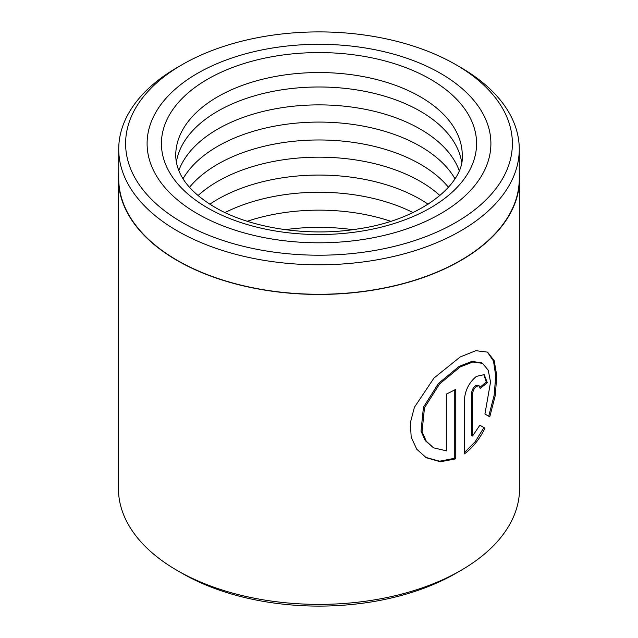 <?xml version="1.0" encoding="UTF-8"?>
<svg xmlns="http://www.w3.org/2000/svg" width="638" height="638" viewBox="0 0 638 638"><rect width="100%" height="100%" fill="white"/><g stroke="black" fill="none" stroke-linecap="round" stroke-linejoin="round"><path stroke-width="0.96" d="M182.253 64.605L177.388 67.413A200.268 115.622 0 0 0 118.732 149.164L118.732 178.64A200.268 115.622 0 0 0 177.388 260.4A200.268 115.622 0 0 0 395.64 285.465A200.268 115.622 0 0 0 519.268 178.64L519.268 149.164A200.268 115.622 0 0 0 460.612 67.413L455.747 64.605A193.386 111.65 0 0 0 182.253 64.605A193.386 111.65 0 0 0 182.253 222.502A193.386 111.65 0 0 0 455.747 222.502A193.386 111.65 0 0 0 455.747 64.605L460.612 67.413M118.732 149.164A200.268 115.622 0 0 0 177.388 230.924A200.268 115.622 0 0 0 395.64 255.99A200.268 115.622 0 0 0 519.268 149.164M433.529 447.82L425.259 440.635L421.008 431.129L423.457 407.172L438.545 383.374L459.161 366.356L471.841 361.435L481.554 362.775L482.583 363.365L472.854 362.017L460.173 366.938L439.566 383.972L424.493 407.77L422.053 431.711L426.288 441.225L433.529 447.82L446.576 450.875L446.576 393.981A200.555 115.789 0 0 0 455.771 389.324L455.771 458.85L440.332 461.776L426.192 457.677L416.774 449.24L411.191 437.213L410.354 422.763L414.413 407.291L434 378.023L460.173 356.977L475.852 350.701L487.512 352.112L494.187 360.63L496.771 375.615L495.311 395.345L489.753 416.845L484.928 414.054L490.542 382.05L488.245 370.255L482.583 363.365M425.666 457.366L439.606 461.194L454.758 458.259L455.771 458.85M472.591 435.993L471.57 435.403L471.57 393.455C471.825 390.265 473.117 387.689 475.438 385.727L478.093 385.192L479.122 385.783L476.458 386.317C474.138 388.271 472.846 390.855 472.591 394.045L472.591 435.993L479.856 425.227L484.96 428.17C479.648 439.04 472.806 447.605 464.44 453.889L464.44 399.308C465.333 389.818 469.345 382.162 476.458 376.348L484.234 374.642L487.272 382.585A200.555 115.789 180 0 1 480.199 388.47L479.122 385.783M460.811 570.476L455.747 573.395A193.386 111.65 180 0 1 182.253 573.395L177.189 570.476A200.555 115.789 0 0 0 460.811 570.476A200.555 115.789 0 0 0 519.555 488.596L519.555 178.64A200.555 115.789 0 0 0 519.268 172.451M440.555 73.378A171.901 99.249 0 0 0 253.214 51.861A171.901 99.249 0 0 0 147.099 143.55A171.901 99.249 0 0 0 197.445 213.73A171.901 99.249 0 0 0 384.786 235.247A171.901 99.249 0 0 0 490.901 143.55A171.901 99.249 0 0 0 440.555 73.378A171.901 99.249 0 0 0 253.214 51.861A171.901 99.249 0 0 0 147.099 143.55A171.901 99.249 0 0 0 197.445 213.73A171.901 99.249 0 0 0 384.786 235.247A171.901 99.249 0 0 0 490.901 143.55A171.901 99.249 0 0 0 440.555 73.378M118.732 172.451A200.555 115.789 0 0 0 118.445 178.64A200.555 115.789 0 0 0 177.189 260.519A200.555 115.789 0 0 0 395.751 285.617A200.555 115.789 0 0 0 519.555 178.64M118.445 178.64L118.445 488.596A200.555 115.789 0 0 0 177.189 570.476L182.253 573.395M464.44 452.541L475.206 441.671L483.923 427.58L479.856 425.227M483.923 427.58L484.96 428.17M480.047 387.194A199.12 114.96 0 0 0 486.236 381.987L487.272 382.585M486.236 381.987L483.859 374.514M488.708 416.239L494.147 395.337L495.734 376.005L493.501 361.028L487.4 352.104M454.758 458.259L454.758 389.866M285.274 229.672A143.255 82.709 180 0 1 352.726 229.672M247.265 221.266A143.255 82.709 180 0 1 390.735 221.266M225.007 212.55A143.255 82.709 180 0 1 412.993 212.55M209.846 204.208A143.255 82.709 180 0 1 420.29 199.287A143.255 82.709 180 0 1 428.154 204.208M198.051 195.555A143.255 82.709 180 0 1 420.29 181.391A143.255 82.709 180 0 1 439.949 195.555M189.526 187.285A143.255 82.709 180 0 1 420.29 164.197A143.255 82.709 180 0 1 448.474 187.285M183.042 178.728A143.255 82.709 180 0 1 420.29 146.301A143.255 82.709 180 0 1 454.958 178.728M178.823 170.545A143.255 82.709 180 0 1 278.184 108.308A143.255 82.709 180 0 1 420.29 129.107A143.255 82.709 180 0 1 459.177 170.545M176.359 162.068A143.255 82.709 180 0 1 270.345 91.904A143.255 82.709 180 0 1 420.29 111.211A143.255 82.709 180 0 1 461.641 162.068M471.57 393.455L472.591 394.045M430.427 79.224A157.578 90.979 180 0 1 430.427 207.884A157.578 90.979 180 0 1 207.573 207.884A157.578 90.979 180 0 1 207.573 79.224A157.578 90.979 180 0 1 430.427 79.224M462.255 155.249A143.255 82.709 0 0 0 420.29 96.769A143.255 82.709 0 0 0 264.18 78.841A143.255 82.709 0 0 0 175.745 155.249C175.729 160.585 176.878 165.992 179.206 171.47C184.549 184.302 196.392 196.209 214.743 207.175C250.311 228.229 308.473 237.24 358.915 228.763C422.029 219.568 464.655 183.401 462.255 155.249"/></g></svg>
